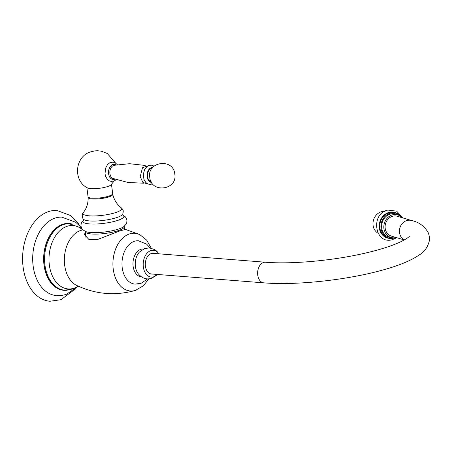 <?xml version="1.0" encoding="UTF-8"?>
<svg xmlns="http://www.w3.org/2000/svg" width="452" height="452" viewBox="0 0 452 452"><rect width="100%" height="100%" fill="white"/><g stroke="black" fill="none" stroke-linecap="round" stroke-linejoin="round"><path stroke-width="0.68" d="M75.49 288.896L60.941 299.71L49.912 301.252A45.505 30.798 -85.5 0 1 22.6 260.267A45.505 30.798 -85.5 0 1 47.85 211.83A45.505 30.798 94.5 0 1 57.071 210.525L70.45 215.502L77.541 222.44L80.394 226.734M78.168 286.308L66.71 294.128C63.099 295.444 59.404 295.89 55.619 295.467A39.301 26.6 -85.5 0 1 32.685 259.646A39.301 26.6 -85.5 0 1 54.494 218.305A39.301 26.6 94.5 0 1 61.794 217.135L75.676 222.243L79.637 225.876L81.914 228.684M72.422 224.158A33.51 22.679 94.5 0 0 62.24 224.463A33.51 22.679 -85.5 0 0 43.771 262.646A33.51 22.679 -85.5 0 0 67.212 290.195M69.806 223.768A33.301 22.538 -85.5 0 0 63.06 224.729A33.301 22.538 94.5 0 0 44.578 260.171A33.301 22.538 94.5 0 0 64.568 290.167L63.777 290.105A33.301 22.538 -85.5 0 1 43.787 260.109A33.301 22.538 -85.5 0 1 62.263 224.661A33.301 22.538 -85.5 0 1 69.015 223.706L79.914 227.48L82.761 229.842M136.176 290.161A28.956 19.6 -85.5 0 1 135.436 290.41A28.956 19.6 -85.5 0 1 135.261 290.461A28.956 19.6 -85.5 0 1 113.164 268.511A28.956 19.6 -85.5 0 1 128.989 234.091A28.956 19.6 -85.5 0 1 139.668 234.56L125.537 229.43L119.961 230.876L97.898 239.368L88.874 239.441L84.575 234.735L85.23 231.712A19.651 4.271 172.7 0 0 97.937 234.063A19.651 4.271 172.7 0 0 119.142 230.334A19.651 4.271 -7.3 0 0 124.21 226.701L124.283 226.203M147.68 278.861L141.137 283.28L135.035 284.127A21.741 14.713 -85.5 0 1 121.983 264.544A21.741 14.713 -85.5 0 1 134.046 241.408A21.741 14.713 94.5 0 1 138.453 240.78L146.629 244.12L150.115 247.962M83.62 220.169L83.501 219.22A19.995 4.345 172.7 0 0 97.53 220.949A19.995 4.345 172.7 0 0 117.712 217.226A19.995 4.345 -7.3 0 0 122.735 214.191C124.164 208.818 122.159 209.321 121.204 207.756A19.526 4.243 -7.3 0 1 116.729 212.208A19.526 4.243 172.7 0 1 93.739 215.96A19.526 4.243 172.7 0 1 83.36 212.604L84.795 210.519C87.134 206.666 88.253 202.321 88.146 197.479A12.413 2.695 172.7 0 0 96.061 199.027A12.413 2.695 172.7 0 0 109.57 196.671A12.413 2.695 -7.3 0 0 112.763 194.326A12.413 2.695 -7.3 0 0 112.582 193.993M88.146 197.479A12.413 2.695 172.7 0 1 88.236 197.112M86.824 187.184L88.05 196.733A12.413 2.695 172.7 0 0 96.073 198.225A12.413 2.695 172.7 0 0 109.469 195.874A12.413 2.695 -7.3 0 0 112.667 193.575L111.446 184.032M114.136 180.992L111.056 184.84A12.413 2.695 -7.3 0 1 108.243 186.326A12.413 2.695 172.7 0 1 87.405 187.868C72.766 180.568 74.964 156.595 90.411 151.945L94.677 150.906L97.485 150.748L101.158 151.137L107.271 153.477L115.554 162.986M151.177 181.732A6.887 4.661 94.5 0 1 147.567 176.613A6.887 4.661 -85.5 0 1 152.256 168.065M141.352 276.822L141.369 276.822A13.961 9.447 94.5 0 1 132.973 264.245A13.961 9.447 94.5 0 1 140.719 249.385A13.961 9.447 -85.5 0 1 143.55 248.984L143.561 248.984M158.98 253.832L156.816 251.199L154.725 249.6L149.454 247.894L144.538 248.583L139.374 252.092A13.961 9.447 94.5 0 0 137.719 273.098C142.821 279.686 147.99 279.483 152.03 278.144L157.352 274.454M158.929 253.826A13.447 9.097 -85.5 0 0 150.652 250.662A13.447 9.097 94.5 0 0 143.34 266.957A13.447 9.097 94.5 0 0 153.985 276.697A13.447 9.097 -85.5 0 0 157.302 274.449M263.844 282.85A10.339 7 94.5 0 1 257.747 275.059A10.339 7 94.5 0 1 265.465 262.228L153.132 253.369A10.339 7 94.5 0 0 145.408 266.2A10.339 7 94.5 0 0 151.505 273.991L263.844 282.85C296.342 285.613 348.588 279.85 383.895 269.708C399.382 265.409 411.179 260.482 419.281 254.928C424.479 251.82 427.852 247.029 429.394 240.554L429.4 236.741L428.434 233.051C424.609 226.226 418.981 222.051 411.552 220.525A10.339 9.063 -73.4 0 0 399.506 232.594A10.339 9.063 -73.4 0 0 404.421 239.871M404.291 239.944L391.325 236.074A10.339 9.063 -73.4 0 1 385.194 228.328A10.339 9.063 -73.4 0 1 397.24 216.254L411.552 220.525M396.082 237.492A11.792 10.334 106.6 0 1 395.743 237.577A11.792 10.334 -73.4 0 1 392.296 237.758A11.792 10.334 -73.4 0 1 383.821 226.712A11.792 10.334 -73.4 0 1 392.822 214.751A11.792 10.334 106.6 0 1 398.975 215.378L397.189 214.525A12.102 10.605 106.6 0 0 390.873 213.881A12.102 10.605 -73.4 0 0 381.641 226.158A12.102 10.605 -73.4 0 0 390.336 237.498L392.296 237.758M401.992 217.672A11.792 10.334 106.6 0 0 398.975 215.378M395.483 237.639A12.927 11.334 106.6 0 1 393.974 238.114A12.927 11.334 -73.4 0 1 388.675 237.984A12.927 11.334 -73.4 0 1 380.951 225.316A12.927 11.334 -73.4 0 1 390.771 213.078A12.927 11.334 106.6 0 1 396.071 213.208L394.924 212.864A12.927 11.334 106.6 0 0 389.624 212.734A12.927 11.334 -73.4 0 0 379.81 224.977A12.927 11.334 -73.4 0 0 387.533 237.639L388.675 237.984M401.574 217.226A12.927 11.334 106.6 0 0 396.071 213.208M378.081 233.238A11.645 10.21 -73.4 0 1 373.171 221.474A11.645 10.21 -73.4 0 1 381.867 211.615A11.645 10.21 106.6 0 1 384.607 211.372M82.648 229.87A31.787 21.515 -85.5 0 0 66.63 226.458A31.787 21.515 94.5 0 0 49.347 264.974A31.787 21.515 94.5 0 0 74.518 288.014A31.787 21.515 -85.5 0 0 78.213 286.156M135.261 290.461C115.023 296.043 95.44 294.337 76.524 285.342A28.549 19.323 94.5 0 1 64.438 257.244A28.549 19.323 94.5 0 1 80.196 230.633A28.549 19.323 -85.5 0 1 80.851 230.407L82.846 229.814M139.668 234.56A28.956 19.6 -85.5 0 1 139.832 234.633L146.685 240.119L151.245 248.171M83.66 220.062L81.806 222.181L81.117 223.825L80.97 226.124L81.688 228.311L82.761 229.735L85.688 231.571A20.656 4.486 172.7 0 0 119.661 228.678A20.656 4.486 -7.3 0 0 123.735 226.695L126.091 224.198L126.78 222.548L126.927 220.254L126.21 218.067L125.136 216.644L122.797 215.05M122.808 215.073A20.656 4.486 -7.3 0 1 118.56 220.09A20.656 4.486 172.7 0 1 93.491 224.062A20.656 4.486 172.7 0 1 83.654 220.09M114.915 179.178A7.633 5.164 94.5 0 1 108.599 173.76A7.633 5.164 -85.5 0 1 110.587 166.099A7.633 5.164 -85.5 0 1 116.04 164.907M114.808 179.139A7.548 5.108 94.5 0 1 108.649 173.737A7.548 5.108 -85.5 0 1 110.582 166.206A7.548 5.108 -85.5 0 1 115.927 164.923M143.809 183.213L128.063 182.478L113.011 178.478A6.74 4.56 94.5 0 1 109.926 173.602A6.74 4.56 -85.5 0 1 114.051 165.302L129.543 163.709L145.211 165.449M152.759 167.449A7.509 5.079 -85.5 0 0 147.154 176.76A7.509 5.079 94.5 0 0 151.578 182.422M398.082 214.056A13.323 11.679 106.6 0 0 389.387 212.293A13.323 11.679 -73.4 0 0 379.239 226.949A13.323 11.679 -73.4 0 0 390.822 238.373M82.631 229.718L82.219 229.113M78.315 286.206L73.015 288.992L64.568 290.167M135.436 290.41L143.437 285.726L148.827 278.833M85.987 237.616L85.038 231.232M124.571 229.503L124.21 226.701M122.865 215.141L122.735 214.191M83.501 219.22C82.558 218.813 81.32 214.067 83.36 212.604M121.204 207.756L119.288 206.101C116.057 202.959 113.881 199.038 112.763 194.326M117.379 164.669L115.045 162.703L112.938 162.11L109.695 162.822L107.491 164.641L105.514 168.342L105.028 173.901L105.638 176.444L107.378 179.382L109.305 180.856L111.412 181.45L114.655 180.743L116.204 179.619M148.245 184.133L142.888 182.455L140.227 176.664L142.476 167.703L149.731 165.234M154.109 166.116L151.335 165.138L149.16 165.381L147.007 166.534L144.747 169.268L143.307 174.246L143.934 179.32L145.725 182.388L147.657 183.874L149.765 184.478L152.703 183.947M149.765 177.337C151.03 193.609 177.709 190.106 174.794 174.127C173.523 157.855 146.843 161.358 149.765 177.337M265.465 262.228C289.161 264.222 326.734 261.245 357.515 254.809C374.307 251.306 387.737 247.402 397.794 243.103C408.094 238.583 409.704 235.95 409.416 236.238L409.41 236.243M396.788 237.707L392.206 239.741C374.55 244.701 370.318 213.321 387.963 210.084L396.709 211.169L402.704 217.887"/></g></svg>

